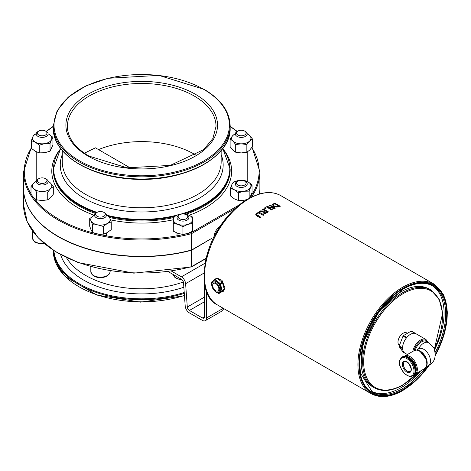 <?xml version="1.0" encoding="UTF-8"?>
<svg xmlns="http://www.w3.org/2000/svg" width="471" height="471" viewBox="0 0 471 471"><rect width="100%" height="100%" fill="white"/><g stroke="black" fill="none" stroke-linecap="round" stroke-linejoin="round"><path stroke-width="0.71" d="M213.922 236.889A8.92 5.152 -60 0 1 219.922 226.504M98.51 149.601A74.318 42.908 180 0 1 195.989 155.2M84.374 153.205L95.448 147.829L130.708 168.188M206.204 258.202L191.721 266.562L191.721 250.178A0.742 0.43 180 0 1 191.509 250.26L191.391 266.975A0.742 0.742 0 0 0 191.567 266.898A0.742 0.43 -120 0 0 191.721 266.562A0.742 0.43 180 0 1 191.509 266.645A118.162 68.218 180 0 1 23.55 204.779L23.55 188.394A118.162 68.218 0 0 0 191.509 250.26M191.721 250.178L211.609 238.456M31.38 147.199L23.55 171.768L23.55 188.153A118.162 68.218 0 0 0 191.509 250.019A0.742 0.43 0 0 0 191.721 249.936L191.721 233.551A0.742 0.43 -120 0 0 191.197 232.639L191.509 233.634A0.742 0.43 0 0 0 191.721 233.551L235.471 208.294M211.815 238.573A11.893 6.865 -60 0 1 211.815 238.332L191.721 249.936M259.48 193.987A118.162 68.218 0 0 0 259.88 188.394A118.162 68.218 0 0 0 259.88 188.27M259.444 193.993A118.162 68.218 0 0 0 259.88 188.153L259.88 171.768L252.044 147.199M255.759 214.723L256.677 213.31L258.555 212.515L260.663 213.063L263.848 214.906M256.701 214.464L257.543 215.477L260.746 217.325M255.759 214.635L256.677 213.186L258.555 212.392L260.663 212.945L263.943 214.835A63.167 36.473 120 0 0 263.242 215.359L258.679 213.022L257.272 213.528L256.724 214.564L260.834 217.255A63.167 36.473 120 0 0 260.139 217.838L256.86 215.942L255.759 214.664M268.105 207.199L272.267 209.601A63.167 36.473 120 0 0 271.614 209.948L266.362 206.91A63.167 36.473 -60 0 1 267.145 206.498L273.998 207.982L269.471 205.368A63.167 36.473 -60 0 1 270.118 205.073L275.376 208.111A63.167 36.473 120 0 0 274.381 208.559L268.105 207.199L272.156 209.66M269.589 205.438A63.02 36.385 -60 0 1 270.118 205.197L275.252 208.164M266.468 206.975A63.02 36.385 -60 0 1 267.145 206.622L273.998 207.982M272.315 204.844L273.81 203.637A63.167 36.473 -60 0 1 275.023 203.242L280.274 206.28A63.167 36.473 120 0 0 279.079 206.663L276.777 207.11L273.504 206.263L272.373 204.561L273.81 203.76A63.02 36.385 -60 0 1 275.023 203.366L280.133 206.322M276.736 206.645L278.443 206.327A63.167 36.473 -60 0 1 278.973 206.151L278.973 206.274A63.02 36.385 -60 0 0 278.443 206.451L276.736 206.769L274.24 205.968L276.736 206.769M278.973 206.151L274.929 203.813A63.167 36.473 120 0 0 274.393 203.99L273.257 204.979M273.292 204.714L274.24 205.968M273.292 204.838L274.24 206.092M262.953 212.291L263.195 211.55L259.038 211.544A63.167 36.473 -60 0 1 259.945 210.89L263.695 210.967A63.167 36.473 -60 0 1 264.496 210.449L262.406 209.242A63.167 36.473 -60 0 1 263.106 208.8L268.358 211.832A63.167 36.473 120 0 0 267.004 212.698L265.391 213.44L263.648 213.192L262.953 212.227L263.195 211.55M262.506 209.295A63.02 36.385 -60 0 1 263.106 208.918L268.258 211.897M259.209 211.544A63.02 36.385 -60 0 1 259.945 211.014L263.695 211.09A63.02 36.385 -60 0 1 264.496 210.566L264.496 210.449M263.789 212.091L264.319 212.774L265.35 212.951L266.362 212.498A63.02 36.385 -60 0 1 267.057 212.044L265.085 210.784A63.167 36.473 120 0 0 264.466 211.179L263.789 211.997M263.789 211.974L265.35 212.951M265.35 212.827L266.362 212.374A63.167 36.473 -60 0 1 267.057 211.926M265.161 207.576L266.162 208.158A63.167 36.473 120 0 0 265.32 208.647L264.313 208.064A63.167 36.473 -60 0 1 265.161 207.576L266.056 208.217M264.419 208.123A63.02 36.385 -60 0 1 265.161 207.699M215.123 279.315L216.136 278.349L221.976 280.274L224.955 287.911L223.566 291.219L222 291.49M213.11 281.352L213.64 281.052A6.341 3.662 60 0 1 216.807 281.364A6.341 3.662 60 0 1 220.952 286.951A6.341 3.662 60 0 1 219.981 292.038L219.451 292.338A6.341 3.662 -120 0 0 220.428 287.257A6.341 3.662 -120 0 0 216.283 281.67A6.341 3.662 -120 0 0 213.11 281.352C208.523 280.899 214.358 295.458 219.451 292.338M215.759 283.571A4.38 2.532 60 0 1 218.621 287.434A4.38 2.532 60 0 1 217.949 290.943A4.38 2.532 60 0 1 213.563 288.417A4.38 2.532 60 0 1 213.563 283.354A4.38 2.532 60 0 1 215.759 283.571M224.261 289.088L222.159 290.301A0.742 0.43 60 0 1 222.076 290.854L224.178 289.636A0.742 0.43 -120 0 0 224.261 289.088L222.495 282.765A0.742 0.43 -120 0 0 222.088 282.147L217.225 278.455A0.742 0.43 -120 0 0 216.772 278.361A0.742 0.43 -120 0 0 216.737 278.39L214.711 279.556M222.159 290.301L220.393 283.978L222.495 282.765M221.005 292.314A0.742 0.43 -120 0 0 221.046 292.297A0.742 0.43 -120 0 0 221.082 292.267L224.178 289.636M221.082 292.267L218.98 293.48A0.742 0.43 60 0 1 218.944 293.51A0.742 0.43 60 0 1 218.491 293.415L217.484 292.65M222.088 282.147L219.986 283.359A0.742 0.43 60 0 1 220.393 283.978M219.986 283.359L215.123 279.668L217.225 278.455M211.673 283.554L211.455 282.783A0.742 0.43 60 0 1 211.538 282.235L214.635 279.603A0.742 0.43 60 0 1 214.67 279.58A0.742 0.43 60 0 1 215.123 279.668M412.802 376.017L413.332 375.711A10.91 6.3 -120 0 0 415.004 366.974A10.91 6.3 -120 0 0 407.874 357.359A10.91 6.3 -120 0 0 402.422 356.818L401.898 357.124C399.738 360.091 395.94 362.175 404.607 373.715C413.567 379.367 410.212 375.564 412.802 376.017A10.91 6.3 -120 0 0 414.474 367.274A10.91 6.3 -120 0 0 407.35 357.666A10.91 6.3 -120 0 0 401.898 357.124M409.281 358.319A8.502 4.91 60 0 1 409.452 358.413A8.502 4.91 60 0 1 415.457 369.023M428.216 342.529L426.014 339.538L416.028 333.774A11.145 6.435 120 0 0 414.98 333.362L414.733 333.009A0.742 0.43 -60 0 0 414.651 332.932A0.742 0.43 -60 0 0 414.28 332.968L413.779 333.256A11.145 6.435 -60 0 1 414.98 333.362M413.779 333.256A11.145 6.435 120 0 0 407.132 337.095L406.632 337.383L403.476 335.564A0.742 0.43 120 0 0 403.023 336.129L399.202 345.985A0.742 0.43 120 0 0 399.202 346.591L403.023 352.025A0.742 0.43 120 0 0 403.105 352.108A0.742 0.43 120 0 0 403.217 352.137M403.023 336.129L406.179 337.948L405.925 338.59A11.145 6.435 -60 0 1 407.132 337.095M405.925 338.59A11.145 6.435 120 0 0 402.605 347.162L402.352 347.804L399.202 345.985M399.202 346.591L402.605 348.764A11.145 6.435 -60 0 1 402.605 347.162M402.605 348.764A11.145 6.435 120 0 0 404.883 353.085L407.391 354.533M406.402 353.962A0.742 0.43 -60 0 1 406.261 353.927A0.742 0.43 -60 0 1 406.179 353.851L403.023 352.025M402.352 348.41A0.742 0.43 -60 0 1 402.352 347.804M406.179 337.948A0.742 0.43 -60 0 1 406.632 337.383M414.539 332.897L411.577 331.19A0.742 0.43 120 0 0 411.495 331.113A0.742 0.43 120 0 0 411.124 331.148L403.476 335.564M432.248 285.667A60.942 35.184 -60 0 1 444.088 313.091A60.942 35.184 -60 0 1 434.662 349.588M420.644 370.907A60.942 35.184 -60 0 1 371.331 391.183M434.421 349.035L442.646 313.168L439.131 299.026L430.812 289.965L429.234 289.053A56.479 32.611 120 0 0 385.714 304.184A56.479 32.611 120 0 0 361.057 361.027A56.479 32.611 120 0 0 372.755 386.879L374.333 387.792C382.411 392.143 391.949 391.224 402.946 385.031L419.013 371.849M399.426 345.408A7.23 4.174 -60 0 1 399.514 337.042A7.23 4.174 -60 0 1 406.714 332.92L407.386 333.309M218.98 293.48L222.076 290.854M205.062 263.201L181.417 276.848A5.946 3.432 60 0 1 183.195 278.332A5.946 3.432 60 0 1 185.603 283.701L204.308 272.903M206.563 290.495L206.563 317.943A5.946 3.432 -120 0 1 205.327 320.669A5.946 3.432 -120 0 1 202.359 320.374L189.395 312.885A5.946 3.432 -120 0 1 185.203 306.038L183.513 282.7A2.973 1.719 -120 0 0 181.417 279.279L168.094 271.584M204.461 280.734L204.461 316.73A2.973 1.719 60 0 1 203.843 318.09A2.973 1.719 60 0 1 202.359 317.943L189.395 310.46A2.973 1.719 60 0 1 187.299 307.033L185.603 283.701M181.417 276.848L171.05 270.866M223.943 308.688L221.617 311.131A5.946 3.432 60 0 1 221.576 311.178A5.946 3.432 60 0 1 221.093 311.567L205.327 320.669M243.189 202.289A59.452 34.324 120 0 0 204.591 269.141M36.214 133.852A9.661 5.575 0 0 0 32.823 136.808A9.661 5.575 0 0 0 35.325 142.195A9.661 5.575 0 0 0 44.657 143.637A9.661 5.575 0 0 0 51.486 139.693L50.044 143.508L44.657 143.637L39.27 145.174L35.325 142.195L31.38 140.623L31.38 148.318L35.325 151.297L39.27 152.869L44.657 152.739L50.044 151.203L52.935 144.98L52.935 137.291L51.486 139.693A9.661 5.575 0 0 0 48.99 134.306L52.935 137.291M48.101 133.829L48.99 134.306A9.661 5.575 0 0 0 48.101 133.852M31.38 140.623L32.823 136.808L34.271 134.4L36.232 133.693M39.27 145.174L39.27 152.869M50.044 143.508L50.044 151.203M36.214 181.47A9.661 5.575 0 0 0 33.788 183.078A9.661 5.575 0 0 0 33.788 188.659L31.004 186.575L31.004 194.264L33.788 197.761L36.579 199.845L42.154 200.546L47.736 199.845L50.527 197.761L53.311 194.264L53.311 186.575L50.527 188.659A9.661 5.575 0 0 0 50.527 183.078A9.661 5.575 0 0 0 48.101 181.47M47.736 180.994L50.527 183.078L53.311 186.575M31.004 186.575L33.788 183.078L36.579 180.994M47.736 192.15L42.154 191.444A9.661 5.575 0 0 0 50.527 188.659L47.736 192.15L47.736 199.845M36.579 192.15L33.788 188.659A9.661 5.575 0 0 0 42.154 191.444L36.579 192.15L36.579 199.845M89.702 218.573L94.536 215.117A9.661 5.575 0 0 0 93.647 215.594A9.661 5.575 0 0 0 91.144 220.981L89.702 218.573L89.702 226.268L91.144 230.084L92.587 232.491L97.974 234.028L103.361 234.158L107.306 232.586L111.25 229.601L111.25 221.912L107.306 223.484A9.661 5.575 0 0 0 109.808 218.097A9.661 5.575 0 0 0 106.417 215.141M106.405 214.976L108.365 215.689L109.808 218.097L111.25 221.912M97.974 224.926L92.587 224.797L91.144 220.981A9.661 5.575 0 0 0 97.974 224.926A9.661 5.575 0 0 0 107.306 223.484L103.361 226.463L97.974 224.926M103.361 226.463L103.361 234.158M92.587 224.797L92.587 232.491M173.293 223.466L173.293 231.155L178.12 233.469L182.954 234.375L187.782 233.469L192.615 231.155L192.615 223.466L187.782 224.367L182.954 226.681L178.12 224.367L173.293 223.466L173.293 217.025L178.12 214.705A9.661 5.575 0 0 0 173.293 219.539A9.661 5.575 0 0 0 178.12 224.367A9.661 5.575 0 0 0 187.782 224.367A9.661 5.575 0 0 0 192.615 219.539A9.661 5.575 0 0 0 187.782 214.705A9.661 5.575 0 0 0 178.12 214.705L182.954 213.805L187.782 214.705L192.615 217.025L192.615 223.466M182.954 226.681L182.954 234.375M249.63 198.179L252.044 192.598L252.044 184.903L250.601 187.311L249.159 191.126L243.772 191.255L238.385 192.792L234.44 189.813L230.496 188.241L231.938 184.426A9.661 5.575 0 0 0 234.44 189.813A9.661 5.575 0 0 0 243.772 191.255A9.661 5.575 0 0 0 250.601 187.311A9.661 5.575 0 0 0 248.099 181.924A9.661 5.575 0 0 0 238.768 180.481A9.661 5.575 0 0 0 231.938 184.426L233.38 182.018L238.768 180.481L244.161 180.352L248.099 181.924L252.044 184.903M230.496 188.241L230.496 195.93L234.44 198.915L238.385 200.487L243.772 200.358L247.452 199.445M249.159 191.126L249.159 198.438M238.385 192.792L238.385 200.487M230.113 138.957L232.904 135.46A9.661 5.575 0 0 0 232.904 141.041L230.113 138.957L230.113 146.646L232.904 150.143L235.694 152.227L241.27 152.934L246.851 152.227L249.636 150.143L252.427 146.646L252.427 138.957L249.636 141.041L246.851 144.532L241.27 143.832L235.694 144.532L232.904 141.041A9.661 5.575 0 0 0 241.27 143.832A9.661 5.575 0 0 0 249.636 141.041A9.661 5.575 0 0 0 249.636 135.46L252.427 138.957M235.329 133.852A9.661 5.575 0 0 0 232.904 135.46L235.694 133.375M246.851 133.375L249.636 135.46A9.661 5.575 0 0 0 247.21 133.852M246.851 144.532L246.851 152.227M235.694 144.532L235.694 152.227M95.413 213.451A88.436 51.056 180 0 1 79.181 206.051A88.436 51.056 180 0 1 53.276 169.949L53.276 169.042A88.436 51.056 0 0 0 79.181 205.144A88.436 51.056 0 0 0 96.249 212.833A5.946 3.432 0 0 0 94.53 215.253A5.946 3.432 0 0 0 96.272 217.679A5.946 3.432 0 0 0 102.749 218.42A5.946 3.432 0 0 0 106.422 215.253A5.946 3.432 0 0 0 104.68 212.821L103.873 212.356A4.804 2.773 180 0 1 103.873 216.283A4.804 2.773 180 0 1 97.079 216.283A4.804 2.773 180 0 1 97.079 212.356A4.804 2.773 180 0 1 103.873 212.356M38.757 178.686L37.951 179.151A5.946 3.432 0 0 0 36.214 181.582A5.946 3.432 0 0 0 42.154 185.015A5.946 3.432 0 0 0 48.101 181.582A5.946 3.432 0 0 0 46.364 179.151L45.557 178.686A4.804 2.773 180 0 1 43.997 183.213A4.804 2.773 180 0 1 37.35 180.652A4.804 2.773 180 0 1 38.757 178.686A4.804 2.773 180 0 1 45.557 178.686M37.951 131.539L38.757 131.073L37.951 131.539A5.946 3.432 0 0 0 36.214 133.964A5.946 3.432 0 0 0 39.882 137.132A5.946 3.432 0 0 0 46.358 136.39A5.946 3.432 0 0 0 48.101 133.964A5.946 3.432 0 0 0 46.364 131.539L45.557 131.073A4.804 2.773 180 0 1 45.557 134.994A4.804 2.773 180 0 1 38.757 134.994A4.804 2.773 180 0 1 38.757 131.073A4.804 2.773 180 0 1 45.557 131.073M237.873 131.073L237.066 131.539A5.946 3.432 0 0 0 235.323 133.964A5.946 3.432 0 0 0 241.27 137.397A5.946 3.432 0 0 0 247.216 133.964A5.946 3.432 0 0 0 245.473 131.539L244.667 131.073A4.804 2.773 180 0 1 246.074 133.034A4.804 2.773 180 0 1 239.433 135.595A4.804 2.773 180 0 1 237.873 131.073A4.804 2.773 180 0 1 244.667 131.073M179.551 214.782L178.75 215.253A5.946 3.432 0 0 0 177.008 217.679A5.946 3.432 0 0 0 178.75 220.104A5.946 3.432 0 0 0 185.227 220.846A5.946 3.432 0 0 0 188.895 217.679A5.946 3.432 0 0 0 187.158 215.253L186.351 214.782A4.804 2.773 180 0 1 186.351 218.709A4.804 2.773 180 0 1 179.551 218.709A4.804 2.773 180 0 1 179.551 214.782A4.804 2.773 180 0 1 186.351 214.782M237.873 181.117L237.066 181.582A5.946 3.432 0 0 0 235.323 184.008A5.946 3.432 0 0 0 237.066 186.434A5.946 3.432 0 0 0 243.548 187.175A5.946 3.432 0 0 0 247.216 184.008A5.946 3.432 0 0 0 245.473 181.582L244.667 181.117A4.804 2.773 180 0 1 244.667 185.038A4.804 2.773 180 0 1 237.873 185.038A4.804 2.773 180 0 1 237.873 181.117A4.804 2.773 180 0 1 244.667 181.117M97.05 212.374A88.101 50.868 180 0 1 79.416 204.502A88.101 50.868 180 0 1 60.694 148.553M222.736 148.553A88.101 50.868 180 0 1 181.353 213.958M176.89 215.17A88.101 50.868 180 0 1 107.865 215.494M108.919 216.46A88.436 51.056 0 0 0 174.087 216.554M183.984 213.887A88.436 51.056 0 0 0 230.148 169.042L222.789 148.483M62.278 154.576A81.448 47.023 0 0 0 141.712 211.991A81.448 47.023 0 0 0 221.146 154.576M230.148 169.042L230.148 169.949A88.436 51.056 180 0 1 185.868 214.187M173.293 217.643A88.436 51.056 180 0 1 109.519 217.502M203.725 89.366A87.694 50.633 180 0 1 164.408 174.07A87.694 50.633 180 0 1 57.009 112.063A87.694 50.633 180 0 1 203.725 89.366M53.276 125.775A88.436 51.056 0 0 0 141.712 176.831A88.436 51.056 0 0 0 230.148 125.775C229.754 111.539 221.064 99.387 204.096 89.331L158.862 75.372L107.888 78.298L85.675 86.005L68.254 97.132L57.121 110.767L53.276 125.775L53.276 127.929A88.436 51.056 180 0 0 141.712 178.986A88.436 51.056 180 0 0 230.148 127.929L230.148 125.775M88.112 156.113A75.802 43.762 0 0 0 214.935 136.496A75.802 43.762 0 0 0 122.095 82.89A75.802 43.762 0 0 0 88.112 156.113M64.992 153.322A87.953 50.78 0 0 0 141.712 179.274A87.953 50.78 0 0 0 218.438 153.322M53.323 250.295A88.436 51.056 0 0 0 79.181 284.72A88.436 51.056 0 0 0 184.285 293.374M184.22 292.503A87.953 50.78 180 0 1 79.522 283.954A87.953 50.78 180 0 1 53.877 250.654M184.438 295.476A88.436 51.056 180 0 1 53.276 250.772L53.276 250.266M60.624 254.658A82.354 47.547 0 0 0 183.837 287.222M121.265 177.914A79.434 45.864 0 0 0 162.171 177.914M221.146 150.543L221.146 161.924A79.434 45.864 180 0 1 141.712 207.782A79.434 45.864 180 0 1 62.278 161.924L62.278 150.543M183.384 281.994A79.434 45.864 180 0 1 66.47 257.649M67.394 126.381A74.318 42.908 180 0 1 141.712 83.473A74.318 42.908 180 0 1 216.03 126.381L212.91 138.45L203.678 149.648L170.237 165.403L127.04 167.823L88.854 156.036C74.759 147.588 67.606 137.703 67.394 126.381M191.444 266.933A0.742 0.43 -120 0 0 191.567 266.898L206.11 258.508M23.55 171.768A118.162 68.218 0 0 0 191.509 233.634L191.509 250.019M251.302 197.284A118.162 68.218 0 0 0 259.88 171.768M240.563 204.137L191.197 232.639A117.42 67.795 180 0 1 187.058 233.693M185.474 234.069A117.42 67.795 180 0 1 97.167 233.887M95.36 233.445A117.42 67.795 180 0 1 33.453 197.408M31.004 193.746A117.42 67.795 180 0 1 31.38 147.965M46.405 131.562A117.42 67.795 180 0 1 53.276 126.564M230.148 126.564A117.42 67.795 180 0 1 237.019 131.562M251.791 147.558A117.42 67.795 180 0 1 250.425 196.778M59.193 150.537A89.926 51.916 0 0 0 78.127 207.87A89.926 51.916 0 0 0 94.253 215.259M110.538 219.857A89.926 51.916 0 0 0 173.293 219.774M189.207 215.247A89.926 51.916 0 0 0 224.237 150.537M370.989 393.585L217.543 304.996A63.167 36.473 -60 0 1 204.461 276.077A63.167 36.473 -60 0 1 249.124 198.709A63.167 36.473 -60 0 1 280.71 195.583L434.156 284.172A63.167 36.473 120 0 0 385.478 301.093A63.167 36.473 120 0 0 357.907 364.666A63.167 36.473 120 0 0 370.989 393.585C379.997 398.442 390.647 397.412 402.946 390.494L429.682 364.766M215.759 282.576A5.599 3.232 60 0 1 219.186 291.414A5.599 3.232 60 0 1 212.327 287.457A5.599 3.232 60 0 1 215.759 282.576M406.826 372.049A6.341 3.662 -120 0 0 410.706 366.526A6.341 3.662 -120 0 0 402.94 362.04A6.341 3.662 -120 0 0 406.826 372.049M407.35 371.142A5.599 3.232 60 0 1 403.694 366.208A5.599 3.232 60 0 1 404.548 361.722C404.713 360.88 406.049 361.41 408.563 363.329C413.161 370.677 410.206 371.225 410.147 371.419A5.599 3.232 60 0 1 407.35 371.142M406.826 358.572A10.168 5.87 60 0 1 413.049 374.616A10.168 5.87 60 0 1 400.597 367.427A10.168 5.87 60 0 1 406.826 358.572M406.031 356.553A9.661 5.575 60 0 1 409.452 357.465A9.661 5.575 60 0 1 415.369 364.831A9.661 5.575 60 0 1 415.363 372.72M414.745 374.28L415.181 374.062A10.403 6.005 -120 0 0 416.776 365.726A10.403 6.005 -120 0 0 409.976 356.559A10.403 6.005 -120 0 0 404.777 356.041L404.371 356.312M404.777 356.041L414.233 350.583A10.403 6.005 60 0 1 419.437 351.095A10.403 6.005 60 0 1 426.231 360.268A10.403 6.005 60 0 1 424.636 368.605L415.181 374.062M419.891 351.136A10.032 5.793 60 0 1 426.408 366.326M426.844 365.26A9.661 5.575 -120 0 0 427.179 363.011A9.661 5.575 -120 0 0 420.344 351.178A9.661 5.575 -120 0 0 418.23 350.342M426.326 366.774L428.516 365.502A9.661 5.575 -120 0 0 430.518 361.08A9.661 5.575 -120 0 0 426.302 351.36A9.661 5.575 -120 0 0 418.854 348.77L416.664 350.035M415.257 350.165A9.661 5.575 -60 0 1 421.492 341.911A9.661 5.575 -60 0 1 426.32 341.434L428.516 342.7A9.661 5.575 120 0 0 418.466 348.993M414.021 350.707A10.403 6.005 -60 0 1 420.962 341.004A10.403 6.005 -60 0 1 427.727 342.246M426.014 339.538A11.145 6.435 120 0 0 418.33 341.64A11.145 6.435 120 0 0 412.79 351.413M411.124 331.148L414.28 332.968M429.364 364.978A62.425 36.043 -60 0 1 403.099 390.153A62.425 36.043 -60 0 1 360.315 351.319A62.425 36.043 -60 0 1 424.183 282.229A62.425 36.043 -60 0 1 435.481 355.116M435.528 354.139A61.683 35.613 120 0 0 442.94 295.682A61.683 35.613 120 0 0 403.099 288.817A61.683 35.613 120 0 0 361.557 378.519A61.683 35.613 120 0 0 428.427 365.555M425.095 368.298A60.942 35.184 -60 0 1 372.102 391.654L360.515 373.209L363.011 343.006L378.967 311.396L402.946 289.159C414.745 282.576 424.777 281.558 433.043 286.103A60.942 35.184 -60 0 1 445.66 313.998A60.942 35.184 -60 0 1 435.375 352.202M418.566 372.108A55.737 32.181 -60 0 1 403.099 384.689A55.737 32.181 -60 0 1 364.619 351.537A55.737 32.181 -60 0 1 419.773 288.317A55.737 32.181 -60 0 1 434.35 348.87M430.812 289.965A56.479 32.611 120 0 0 387.286 305.096A56.479 32.611 120 0 0 362.635 361.934A56.479 32.611 120 0 0 374.333 387.792M187.299 307.033L204.461 297.13M204.461 301.764L189.395 310.46M202.359 317.943L204.461 316.73M206.563 317.943L223.266 308.299M107.306 275.547A9.661 5.575 180 0 1 96.779 276.754A9.661 5.575 180 0 1 90.815 271.602L92.004 274.569L93.965 276.136C98.245 278.202 102.613 278.184 107.064 276.088L109.484 273.845L110.137 271.602A9.661 5.575 180 0 1 107.306 275.547M44.056 243.401A9.661 5.575 180 0 1 42.154 243.507A9.661 5.575 180 0 1 32.493 237.932L33.682 240.899C35.749 241.664 31.492 242.159 42.154 244.013L44.562 243.825M181.835 279.568A9.661 5.575 180 0 1 173.346 274.617M53.276 169.042L60.641 148.483M230.148 127.929C231.514 157.391 183.425 182.542 133.664 179.092C89.555 177.302 52.369 153.929 53.276 127.929M184.461 295.764L140.517 302.141L96.885 295.07L65.004 276.371L56.267 264.048L53.276 250.772M191.391 266.975L133.835 273.162L78.221 262.594L55.513 251.685L38.169 237.831L27.271 221.87L23.55 204.779M237.272 131.421L230.148 126.281M53.276 126.281L46.158 131.421M259.88 193.869L259.88 188.394M217.543 304.996C188.694 291.455 210.619 218.414 248.753 198.674C261.046 191.75 271.702 190.72 280.71 195.583M221.046 292.297L218.944 293.51M216.772 278.361L214.67 279.58M424.636 368.605L426.608 366.102L427.009 363.471L426.196 359.196L419.808 351.06L416.47 350.03L414.233 350.583M403.105 352.108L406.261 353.927M411.495 331.113L414.651 332.932M435.451 355.464L444.489 333.586L447.45 312.479L443.865 295.164L434.156 284.172M218.756 278.096L217.62 278.75M224.82 289.241L224.231 289.583M428.516 365.502C434.845 362.24 436.635 356.388 433.873 347.963L428.516 342.7M206.163 258.385L205.262 261.246L205.109 264.178M106.422 235.818L106.422 233.057M97.079 212.356L96.272 212.821M110.137 271.602L110.137 270.825M90.815 271.602L90.815 266.639M36.214 200.923L36.214 199.639M32.493 237.932L32.493 230.973M36.214 181.2L36.214 151.768M247.216 181.453L247.216 152.021M177.008 235.818L177.008 233.057M173.334 274.611L174.482 277.001L176.442 278.561L182.377 280.098"/></g></svg>
